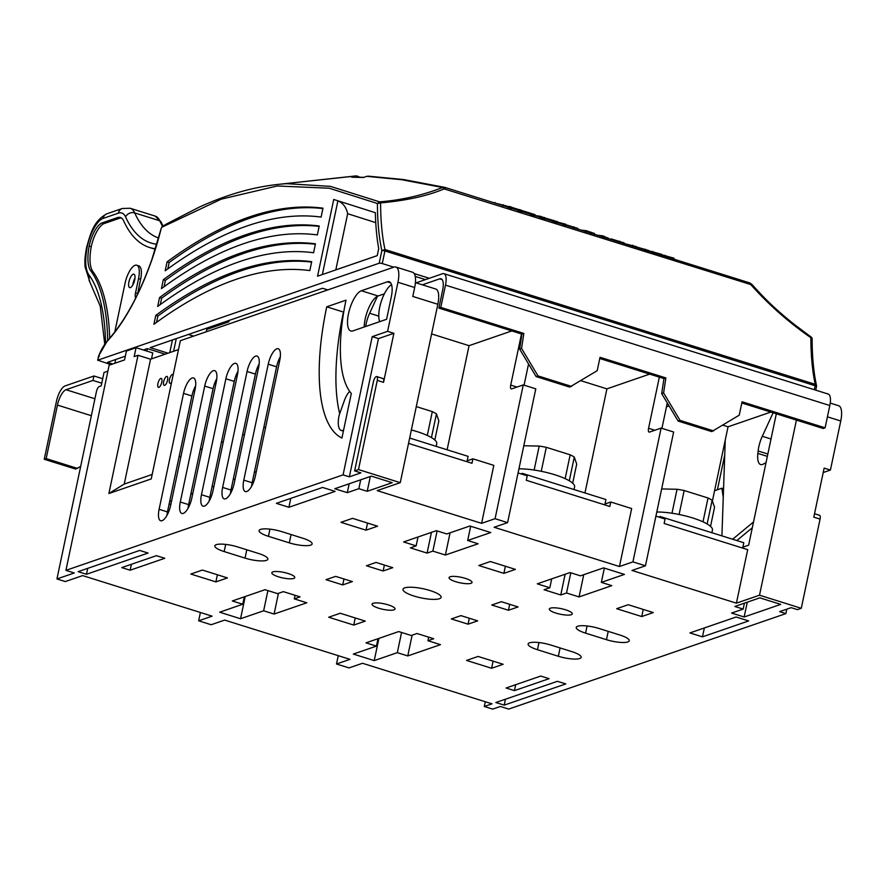 <?xml version="1.0" encoding="UTF-8"?>
<svg xmlns="http://www.w3.org/2000/svg" width="885" height="885" viewBox="0 0 885 885"><rect width="100%" height="100%" fill="white"/><g stroke="black" fill="none" stroke-linecap="round" stroke-linejoin="round"><path stroke-width="1.33" d="M693.42 526.94A37.557 9.016 -168.1 0 0 691.97 526.475A37.557 9.016 -168.1 0 0 690.499 526.033M555.559 483.752A37.557 9.016 -168.1 0 0 554.121 483.298A37.557 9.016 -168.1 0 0 552.649 482.845M427.289 435.453L432.311 411.613A33.331 7.998 -168.1 0 1 436.438 413.892L431.438 437.599M434.823 440L438.849 420.906L436.438 413.892M416.293 406.591L432.311 411.613M436.172 446.35L436.748 443.662A34.736 8.341 -168.1 0 0 416.99 431.581A34.736 8.341 -168.1 0 0 411.359 429.966M518.068 472.966L527.228 475.831L526.287 480.29L609.831 506.463L610.772 502.005L604.997 503.996L604.809 504.892M363.857 177.343L360.118 177.221M409.655 438.042L468.088 456.35L466.959 461.704M378.747 608.227A11.737 2.821 -168.1 0 0 394.533 609.588A11.737 2.821 -168.1 0 0 387.674 604.698A11.737 2.821 -168.1 0 0 373.116 603.293A11.737 2.821 -168.1 0 0 372.286 604.909A11.737 2.821 -168.1 0 0 378.747 608.227M278.487 576.821A11.737 2.821 -168.1 0 0 294.285 578.182A11.737 2.821 -168.1 0 0 287.415 573.292A11.737 2.821 -168.1 0 0 272.857 571.887A11.737 2.821 -168.1 0 0 272.027 573.491A11.737 2.821 -168.1 0 0 278.487 576.821M455.731 581.699A11.737 2.821 -168.1 0 0 471.528 583.071A11.737 2.821 -168.1 0 0 464.658 578.17A11.737 2.821 -168.1 0 0 450.1 576.777A11.737 2.821 -168.1 0 0 449.27 578.381A11.737 2.821 -168.1 0 0 455.731 581.699M555.99 613.106A11.737 2.821 -168.1 0 0 571.787 614.478A11.737 2.821 -168.1 0 0 564.918 609.588A11.737 2.821 -168.1 0 0 550.359 608.183A11.737 2.821 -168.1 0 0 549.53 609.787A11.737 2.821 -168.1 0 0 555.99 613.106M157.917 383.559A4.691 1.693 107.4 0 1 161.236 378.415A4.691 1.693 107.4 0 1 161.623 382.818A4.691 1.693 107.4 0 1 158.902 387.353A4.691 1.693 107.4 0 1 158.437 387.376A4.691 1.693 107.4 0 1 157.917 383.559M163.692 381.568A4.691 1.693 107.4 0 1 167.011 376.424A4.691 1.693 107.4 0 1 167.398 380.827A4.691 1.693 107.4 0 1 164.676 385.362A4.691 1.693 107.4 0 1 164.212 385.384A4.691 1.693 107.4 0 1 163.692 381.568M171.579 382.386A4.691 1.693 107.4 0 1 170.451 383.371A4.691 1.693 107.4 0 1 169.986 383.393A4.691 1.693 107.4 0 1 169.466 379.577A4.691 1.693 107.4 0 1 172.785 374.432A4.691 1.693 107.4 0 1 173.183 374.753M242.755 604.234L219.657 612.199L240.543 618.737L263.642 610.783L274.084 614.057L306.807 602.785L294.274 598.857L300.048 596.866L283.344 591.634L277.569 593.625L265.035 589.698L232.312 600.97L242.755 604.234L244.315 596.833M267.901 590.594L263.642 610.783M245.222 596.512L240.543 618.737M376.435 646.116L353.336 654.07L374.222 660.619L397.321 652.654L407.764 655.929L440.487 644.656L427.953 640.729L433.727 638.738L417.012 633.505L411.237 635.496L398.704 631.569L365.992 642.842L376.435 646.116L377.995 638.704M401.569 632.465L397.321 652.654M378.902 638.395L374.222 660.619M470.676 526.243L467.667 540.492L490.766 532.538L469.88 526L446.781 533.954L436.338 530.679L403.615 541.952L416.149 545.879L418.019 536.996M604.344 568.126L601.346 582.374L624.445 574.42L603.559 567.871L580.46 575.836L570.017 572.562L537.295 583.834L549.828 587.762L551.698 578.867M819.09 515.313A4.691 1.693 107.4 0 1 819.554 515.291A4.691 1.693 107.4 0 1 820.074 519.108L801.279 608.294L797.429 609.621L791.168 607.663L779.619 611.635L785.88 613.604L786.82 609.157M382.563 378.559A4.691 1.693 107.4 0 1 383.028 378.537A4.691 1.693 107.4 0 1 383.548 382.353L377.276 380.384A4.691 1.693 -72.6 0 0 376.756 376.567A4.691 1.693 -72.6 0 0 376.291 376.59A4.691 1.693 -72.6 0 0 373.426 381.712L354.631 470.897L358.48 469.57L400.263 482.657L437.843 304.285L412.786 296.431L414.667 287.514L397.951 282.282A18.773 6.781 -72.6 0 0 395.872 267.016A18.773 6.781 -72.6 0 0 394.013 267.093L180.363 340.692L151.224 478.94L108.888 493.52L124.232 484.073L152.176 474.448M354.631 470.897L360.903 472.867L349.354 476.838L378.481 338.601L393.88 333.302L383.548 382.353M378.481 338.601L372.22 336.643L387.619 331.333L393.88 333.302M349.354 476.838L343.081 474.88L372.22 336.643M823.216 472.535L830.418 470.057L824.145 468.099L813.813 517.15L820.074 519.108M352.905 330.89A21.129 7.633 107.4 0 1 350.814 330.979A21.129 7.633 107.4 0 1 348.469 313.799A21.129 7.633 107.4 0 1 361.357 290.756L387.342 281.806A18.773 6.781 107.4 0 1 389.201 281.718A18.773 6.781 107.4 0 1 391.281 296.984L386.59 319.286L352.905 330.89M364.211 326.996A21.129 7.633 107.4 0 1 365.173 319.042A21.129 7.633 107.4 0 1 378.072 295.988L384.367 293.82M360.726 479.792L358.856 488.686L347.307 492.657L334.773 488.73L371.346 476.141L392.232 482.679L367.209 491.297L358.856 488.686M370.328 476.484L367.209 491.297M349.177 483.774L347.307 492.657M744.152 616.989L780.725 604.389L759.839 597.84L734.815 606.468L743.168 609.079L731.618 613.062L744.152 616.989L747.272 602.176M744.418 603.161L743.168 609.079M276.374 503.355L288.908 507.282L335.105 491.374L322.571 487.447L276.374 503.355M290.778 498.399L288.908 507.282M689.935 632.919L702.458 636.846L748.655 620.927L736.121 617L689.935 632.919M704.338 627.952L702.458 636.846M340.957 522.327L352.507 518.344L377.574 526.199L366.025 530.17L340.957 522.327M367.529 523.046L366.025 530.17M478.807 565.515L503.875 573.358L515.424 569.387L490.356 561.533L478.807 565.515M505.379 566.234L503.875 573.358M616.657 608.692L641.725 616.546L653.274 612.575L628.206 604.721L616.657 608.692M643.229 609.422L641.725 616.546M601.346 582.374L611.789 585.649L579.067 596.921L566.533 592.994L560.758 594.986L544.054 589.742L549.828 587.762M583.746 574.697L579.067 596.921M565.128 574.243L560.758 594.986M570.792 572.805L566.533 592.994M467.667 540.492L478.11 543.766L445.387 555.039L432.865 551.112L427.09 553.103L410.374 547.87L416.149 545.879M450.078 532.814L445.387 555.039M431.46 532.361L427.09 553.103M437.113 530.923L432.865 551.112M121.776 567.606L130.128 570.217L164.776 558.28L156.424 555.669L121.776 567.606M131.378 564.298L130.128 570.217M78.123 571.655L86.476 574.265L148.072 553.048L139.708 550.437L78.123 571.655M87.726 568.347L86.476 574.265M540.735 676.063L549.087 678.684L514.451 690.621L506.087 687.999L540.735 676.063M515.689 684.691L514.451 690.621M557.45 681.306L565.803 683.917L504.207 705.135L495.854 702.524L557.45 681.306M505.457 699.216L504.207 705.135M202.377 570.062L190.828 574.044L215.885 581.899L227.434 577.916L202.377 570.062M217.389 574.763L215.885 581.899M340.227 613.25L365.295 621.104L353.746 625.075L328.678 617.232L340.227 613.25M355.239 617.951L353.746 625.075M478.077 656.438L503.145 664.292L491.595 668.264L466.528 660.42L478.077 656.438M493.089 661.139L491.595 668.264M412.133 635.187L407.764 655.929M428.705 637.167L427.953 640.729M278.454 593.315L274.084 614.057M295.026 595.295L294.274 598.857M468.043 624.168L451.328 618.936L460.952 615.628L477.668 620.861L468.043 624.168L469.293 618.239M342.727 584.908L326.012 579.675L335.636 576.367L352.352 581.6L342.727 584.908L343.977 578.978M383.139 570.991L366.434 565.758L376.059 562.44L392.763 567.672L383.139 570.991L384.4 565.05M508.466 610.252L491.75 605.019L501.375 601.7L518.09 606.933L508.466 610.252L509.716 604.311M343.745 311.94L343.446 312.051A162.84 58.819 -72.6 0 0 339.685 413.66M341.92 438.064A162.84 58.819 107.4 0 1 326.731 306.818L345.98 300.181A121.555 43.907 -72.6 0 0 351.312 393.471L341.92 438.064M343.446 312.051L326.731 306.818M195.64 385.838A14.083 5.089 -72.6 0 0 191.901 395.982L167.464 511.928A14.083 5.089 -72.6 0 0 166.922 515.468M170.661 505.324A14.083 5.089 107.4 0 1 160.672 520.756A14.083 5.089 107.4 0 1 159.112 509.306L183.538 393.36A14.083 5.089 107.4 0 1 193.527 377.939A14.083 5.089 107.4 0 1 195.087 389.389L170.661 505.324M216.814 378.548A14.083 5.089 -72.6 0 0 213.075 388.692L188.638 504.627A14.083 5.089 -72.6 0 0 188.085 508.178M191.835 498.034A14.083 5.089 107.4 0 1 181.845 513.466A14.083 5.089 107.4 0 1 180.286 502.016L204.712 386.07A14.083 5.089 107.4 0 1 214.701 370.638A14.083 5.089 107.4 0 1 216.261 382.088L191.835 498.034M237.988 371.246A14.083 5.089 -72.6 0 0 234.248 381.391L209.811 497.337A14.083 5.089 -72.6 0 0 209.258 500.888M213.008 490.744A14.083 5.089 107.4 0 1 203.019 506.165A14.083 5.089 107.4 0 1 201.459 494.715L225.885 378.78A14.083 5.089 107.4 0 1 235.875 363.348A14.083 5.089 107.4 0 1 237.434 374.798L213.008 490.744M259.161 363.956A14.083 5.089 -72.6 0 0 255.411 374.101L230.985 490.047A14.083 5.089 -72.6 0 0 230.432 493.587M234.182 483.442A14.083 5.089 107.4 0 1 224.193 498.874A14.083 5.089 107.4 0 1 222.633 487.425L247.059 371.479A14.083 5.089 107.4 0 1 257.048 356.058A14.083 5.089 107.4 0 1 258.608 367.507L234.182 483.442M280.335 356.666A14.083 5.089 -72.6 0 0 276.585 366.81L252.159 482.745A14.083 5.089 -72.6 0 0 251.605 486.296M255.345 476.152A14.083 5.089 107.4 0 1 245.366 491.584A14.083 5.089 107.4 0 1 243.795 480.135L268.232 364.189A14.083 5.089 107.4 0 1 278.222 348.756A14.083 5.089 107.4 0 1 279.782 360.206L255.345 476.152M714.837 489.482A14.083 5.089 107.4 0 1 714.881 490.622M395.872 267.016L412.576 272.248A18.773 6.781 107.4 0 1 414.667 287.514M415.408 282.647L435.763 289.019A18.773 6.781 107.4 0 1 437.843 304.285M830.23 403.095L838.659 405.739A18.773 6.781 107.4 0 1 840.75 421.006L830.418 470.057M655.918 516.154L665.077 519.019L664.137 523.477L747.692 549.651L736.408 603.161L631.978 570.449L645.453 565.803L673.64 432.024L661.106 428.097L649.557 432.079A4.691 1.693 107.4 0 1 649.103 432.101A4.691 1.693 107.4 0 1 648.572 428.285L659.347 377.154M661.106 428.097L632.919 561.875L619.445 566.522L494.129 527.261L507.603 522.626L535.79 388.836L523.256 384.92L511.707 388.891A4.691 1.693 107.4 0 1 511.242 388.913A4.691 1.693 107.4 0 1 510.722 385.097L517.017 387.066M408.527 443.407L471.982 463.275L472.922 458.817L467.147 460.808M107.893 371.158L104.021 372.485L101.211 385.871L99.286 386.535A4.691 1.693 -72.6 0 0 96.421 391.657L56.95 578.945L65.302 581.567L82.626 575.593L212.123 616.159L198.649 620.805L200.397 612.486M723.255 497.281L721.828 488.221L723.554 488.763M721.828 488.221L714.571 490.721M338.258 655.674L336.499 663.993L349.033 667.921L362.507 663.274L492.005 703.841L484.305 706.495L492.657 709.117L500.357 706.462L508.709 709.084L785.88 613.604M484.305 706.495L485.301 701.75M521.497 333.966L510.722 385.097M528.544 363.956L524.075 385.163M661.925 428.351L667.279 402.94M114.873 363.259L115.669 359.509M56.95 578.945L74.274 572.982L65.921 570.36L109.143 365.228L124.542 359.93L126.422 351.002L136.047 347.694L152.751 352.927L151.501 358.879M136.047 347.694L134.166 356.611L138.016 355.283L108.888 493.52M289.318 542.859L268.432 536.321A16.428 3.938 11.9 0 1 259.095 530.613A16.428 3.938 11.9 0 1 281.906 531.675L302.792 538.224A16.428 3.938 11.9 0 1 312.128 543.932A16.428 3.938 11.9 0 1 289.318 542.859L291.065 534.551M245.045 558.114L224.159 551.565A16.428 3.938 11.9 0 1 214.823 545.857A16.428 3.938 11.9 0 1 237.634 546.93L258.52 553.468A16.428 3.938 11.9 0 1 267.856 559.176A16.428 3.938 11.9 0 1 245.045 558.114L246.793 549.795M606.468 639.689L585.582 633.14A16.428 3.938 11.9 0 1 576.235 627.432A16.428 3.938 11.9 0 1 599.056 628.505L619.942 635.043A16.428 3.938 11.9 0 1 629.279 640.751A16.428 3.938 11.9 0 1 606.468 639.689L608.216 631.37M558.346 656.261L537.46 649.723A16.428 3.938 11.9 0 1 528.124 644.014A16.428 3.938 11.9 0 1 550.935 645.077L571.821 651.625A16.428 3.938 11.9 0 1 581.157 657.334A16.428 3.938 11.9 0 1 558.346 656.261L560.094 647.953M336.499 663.993L349.973 659.347L224.657 620.086L211.183 624.733L198.649 620.805M645.453 565.803L632.919 561.875M523.256 384.92L495.069 518.698L481.595 523.334L377.165 490.622L400.263 482.657M507.603 522.626L495.069 518.698M65.921 570.36L343.081 474.88M397.951 282.282L387.619 331.333M377.276 380.384L358.48 469.57M619.445 566.522L631.658 508.554L610.772 502.005M178.493 349.586L150.55 359.21L138.016 355.283M124.232 484.073L150.55 359.21M717.414 489.748L724.726 455.034M776.322 413.793L748.633 545.193L742.858 547.184L742.659 548.081M796.411 420.098L759.507 595.207L801.279 608.294M146.866 351.079L147.386 348.624M414.058 596.059A19.481 4.679 11.9 0 1 402.985 589.288A19.481 4.679 11.9 0 1 430.033 590.549A19.481 4.679 11.9 0 1 441.117 597.32A19.481 4.679 11.9 0 1 414.058 596.059M481.595 523.334L493.808 465.366L472.922 458.817M736.408 603.161L759.507 595.207M536.089 376.567L519.661 349.099L521.575 348.436L538.014 375.904L536.089 376.567L569.697 387.099L597.209 370.682L600.03 357.308L665.874 377.928L663.606 392.94L680.045 420.397L678.12 421.061L661.681 393.604L663.606 392.94M678.12 421.061L711.728 431.592L739.24 415.176L742.05 401.801L825.108 427.82L823.183 428.484L741.807 402.985M422.355 284.815L439.668 278.852A14.083 5.089 107.4 0 1 441.062 278.797A14.083 5.089 107.4 0 1 442.622 290.247L438.872 308.08L440.796 307.416L445.487 285.125A14.083 5.089 -72.6 0 0 443.927 273.675L828.238 394.068A14.083 5.089 107.4 0 1 829.809 405.518L825.108 427.82M443.927 273.675A14.083 5.089 -72.6 0 0 442.533 273.731L416.061 282.846M519.661 349.099L521.918 334.099L523.843 333.435L521.575 348.436M661.681 393.604L663.949 378.592L665.874 377.928M663.949 378.592L599.776 358.491M242.578 435.011L244.525 434.347M263.752 427.72L265.699 427.046M571.621 386.435L538.014 375.904M713.653 430.929L680.045 420.397M521.918 334.099L438.872 308.08M523.843 333.435L440.796 307.416M256.296 471.639L254.36 472.313M235.122 478.94L233.186 479.604M102.704 378.725L93.932 375.981L65.059 385.926A14.083 5.089 -72.6 0 0 56.463 401.292L44.25 459.26L75.579 469.072L80.646 466.472M91.343 415.707L57.448 405.087A14.083 5.089 107.4 0 1 66.043 389.721L94.916 398.77M179.058 456.914L181.005 456.24M200.231 449.624L202.178 448.949M221.405 442.323L223.352 441.659M101.775 383.194L92.991 380.439L93.932 375.981M77.504 468.419L46.175 458.596L44.25 459.26M57.448 405.087L46.175 458.596M92.991 380.439L66.043 389.721M213.949 486.252L212.002 486.916M192.775 493.542L190.828 494.217M171.601 500.844L169.655 501.507M173.615 351.268L176.281 338.634M169.765 352.595L172.431 339.962M188.383 334.464L193.649 336.123M431.603 333.933L469.05 345.67L511.818 330.935M469.05 345.67L447.113 449.779M649.667 374.123L606.9 388.858L584.963 492.967M666.46 406.801L669.049 405.916M580.914 380.716L606.9 388.858M722.945 425.209L728.045 426.802L770.813 412.078M728.045 426.802L712.403 501.032M229.182 320.414L228.872 321.83L206.747 329.452L206.249 331.775M228.872 321.83L225.952 321.52M742.858 547.184L743.787 542.726L660.243 516.552L658.794 517.05M660.243 516.552L660.055 517.448M604.997 503.996L605.937 499.538L522.393 473.364L520.944 473.862M522.393 473.364L522.205 474.26M711.883 532.726L712.447 530.026A34.736 8.341 -168.1 0 0 692.701 517.957A34.736 8.341 -168.1 0 0 656.792 512.017M391.535 284.627A21.129 7.633 -72.6 0 0 381.723 300.103A21.129 7.633 -72.6 0 0 379.687 321.664M129.575 279.549A7.047 2.544 -72.6 0 0 129.708 287.614A7.047 2.544 -72.6 0 0 134.044 282.249A7.047 2.544 -72.6 0 0 133.912 274.184A7.047 2.544 -72.6 0 0 129.575 279.549M132.827 284.981A7.047 2.544 107.4 0 1 133.757 280.855A7.047 2.544 107.4 0 1 134.974 278.133M349.697 391.413A14.083 5.089 -72.6 0 0 344.365 400.595L339.84 413.229A9.392 3.396 -72.6 0 0 338.645 417.93A18.773 6.781 -72.6 0 0 341.223 430.442A18.773 6.781 -72.6 0 0 343.081 430.364A18.773 6.781 -72.6 0 0 343.59 430.154M156.545 322.372L157.884 316.034L155.793 315.381A971.896 351.057 107.4 0 1 237.501 270.688A971.896 351.057 107.4 0 1 311.697 261.672L309.816 270.589A967.205 349.354 -72.6 0 0 235.642 279.516A967.205 349.354 -72.6 0 0 153.913 324.297L155.793 315.381M157.884 316.034A971.896 351.057 107.4 0 1 239.592 271.341A971.896 351.057 107.4 0 1 311.62 262.06M167.818 268.863L169.157 262.524L167.066 261.871A971.896 351.057 107.4 0 1 248.785 217.179A971.896 351.057 107.4 0 1 322.981 208.163L321.1 217.079A967.205 349.354 -72.6 0 0 246.915 226.007A967.205 349.354 -72.6 0 0 165.185 270.788L167.066 261.871M169.157 262.524A971.896 351.057 107.4 0 1 250.864 217.832A971.896 351.057 107.4 0 1 322.892 208.55M160.307 304.54L161.634 298.201L159.554 297.548A971.896 351.057 107.4 0 1 241.262 252.856A971.896 351.057 107.4 0 1 315.458 243.84L313.578 252.756A967.205 349.354 -72.6 0 0 239.404 261.683A967.205 349.354 -72.6 0 0 157.674 306.464L159.554 297.548M161.634 298.201A971.896 351.057 107.4 0 1 243.353 253.508A971.896 351.057 107.4 0 1 315.381 244.227M164.057 286.707L165.395 280.357L163.305 279.704A971.896 351.057 107.4 0 1 245.023 235.012A971.896 351.057 107.4 0 1 319.219 225.996L317.339 234.923A967.205 349.354 -72.6 0 0 243.165 243.851A967.205 349.354 -72.6 0 0 161.435 288.621L163.305 279.704M165.395 280.357A971.896 351.057 107.4 0 1 247.114 235.675A971.896 351.057 107.4 0 1 319.131 226.394M114.784 332.041L125.073 283.222A16.428 5.929 107.4 0 1 136.721 265.223L138.812 265.876A16.428 5.929 107.4 0 1 140.638 279.229L137.595 293.654A6.438 2.323 -72.6 0 0 137.44 294.495M136.721 265.223A16.428 5.929 107.4 0 1 138.547 278.576L135.505 293.001A6.438 2.323 -72.6 0 0 135.759 297.902M286.651 183.682L330.448 186.37L379.565 201.846C401.237 200.176 422.245 195.386 442.6 187.498L401.713 179.721L366.7 176.336L363.458 177.487L351.754 177.21L354.996 176.093L278.753 184.334M354.996 176.093L357.297 176.071L360.095 177.365M393.792 267.17L382.254 263.553A2.345 0.564 -168.1 0 0 379.2 263.232L381.855 250.632L384.975 249.526L815.24 384.322L816.512 385.583C813.614 372.176 812.153 356.644 812.131 338.977A2.345 2.345 0 0 0 811.147 337.052L795.549 325.381C779.685 313.157 765.171 299.495 751.984 284.395L751.232 285.103L751.962 284.417C761.775 295.645 766.974 300.911 779.962 312.482C792.119 323.058 800.128 329.098 811.125 337.052L810.859 337.694C788.579 322.228 768.711 304.694 751.232 285.103L750.137 284.362A2.345 0.852 -72.6 0 0 749.794 282.923L749.794 282.923A2.345 0.852 -72.6 0 0 749.761 282.923L751.962 284.417L749.794 282.923L445.022 187.443A2.345 0.852 -72.6 0 0 444.989 187.432L442.6 187.498L444.17 188.903C427.256 195.972 406.06 200.641 380.594 202.897L377.43 203.517L329.275 188.228L277.226 185.983L221.294 199.147L162.265 227.036A1239.619 447.755 -72.6 0 0 161.701 227.423L161.225 228.33A128.159 46.297 107.4 0 1 151.833 259.936A128.159 46.297 107.4 0 1 107.129 341.389A1.405 1.051 -136.9 0 1 107.35 340.825C124.387 322.085 139.188 295.103 151.755 259.858L161.181 228.485M368.99 176.314L366.7 176.336M327.771 289.915L322.494 288.267L150.207 347.617L168.017 353.192M732.658 539.242L753.522 521.962M766.078 462.39A18.773 6.781 107.4 0 1 764.662 463.375L763.18 464.16A18.773 6.781 107.4 0 1 760.624 464.548A18.773 6.781 107.4 0 1 757.87 453.408L767.35 456.372M767.837 454.027L758.135 450.985L757.87 453.408M758.135 450.985A18.773 6.781 107.4 0 1 762.295 436.272L771.001 439.004M773.125 412.797L762.295 436.272M721.928 535.879A23.475 8.474 -72.6 0 1 721.95 534.861L725.246 440.088M379.2 263.232L97.804 360.173L110.846 364.642M816.302 386.734A2.345 0.564 -168.1 0 0 816.512 386.557A2.345 0.564 -168.1 0 0 815.173 385.749L384.909 250.953A2.345 0.564 11.9 0 0 381.855 250.632C378.924 237.014 377.452 221.316 377.43 203.517L379.565 201.846L380.594 202.897C380.65 220.774 382.11 236.317 384.975 249.526A2.345 0.852 107.4 0 1 384.909 250.953L382.254 263.553M317.56 276.197L377.231 255.643L378.714 248.63A236.981 85.602 107.4 0 1 375.362 212.71L333.733 199.479L317.56 276.197M365.66 326.488A18.773 6.781 107.4 0 1 369.631 313.257L378.78 316.133M377.475 296.232L369.631 313.257M429.291 278.288L414.18 273.565M415.231 276.419L425.442 279.616M112.771 363.978L107.505 362.33L125.327 356.179M165.13 354.188L147.319 348.613L143.348 349.973M99.419 356.301L98.677 356.013L99.419 356.301L98.677 356.013L97.804 360.173M750.137 284.362L444.17 188.903M815.749 390.152L816.512 386.557A2.345 2.345 0 0 0 816.512 385.583L816.457 386.391M814.344 389.71L815.173 385.749A2.345 0.852 107.4 0 0 815.24 384.322C812.375 371.114 810.914 355.571 810.859 337.694L811.877 339.619M156.789 244.26A237.069 85.635 107.4 0 1 125.57 216.902A35.212 12.722 -72.6 0 0 118.313 213.174L103.025 218.44A25.82 9.326 -72.6 0 0 87.206 246.926C84.706 260.555 85.336 269.969 89.086 275.158A208.904 75.457 107.4 0 1 105.536 342.982M107.682 340.471A213.595 77.15 -72.6 0 0 90.845 270.943A35.345 12.766 107.4 0 1 89.164 246.107A21.129 7.633 107.4 0 1 102.085 222.898L117.373 217.633A30.51 11.018 107.4 0 1 120.382 217.5A30.51 11.018 107.4 0 1 123.668 220.863A241.76 87.327 -72.6 0 0 149.654 247.523A241.76 87.327 -72.6 0 0 155.417 248.751M169.367 222.5L163.692 226.151M445.354 188.881A2.345 0.852 -72.6 0 0 445.022 187.443L444.989 187.432M163.725 226.129L162.298 226.991L163.725 226.129M810.859 337.694L811.125 337.052M507.89 208.196L508.421 206.404L510.158 206.692L511.618 207.145L511.087 208.937M510.158 206.692L509.627 208.484M511.563 207.3L518.555 209.491L518.024 211.283M518.555 209.491L519.705 209.679L519.174 211.482M519.705 209.679L521.165 210.132L520.634 211.935M506.463 206.482L509.373 206.703M521.077 210.42L521.984 210.564L521.453 212.356M521.984 210.564L531.111 213.418L530.58 215.221M534.905 215.298L535.823 215.896M535.912 215.608L540.292 216.294L539.761 218.097M540.292 216.294L541.919 216.803L541.388 218.606M530.967 213.882L531.797 214.015M544.784 217.931L554.707 220.819L554.176 222.611M552.859 220.232L552.328 222.035M544.43 219.557L544.961 217.754L543.235 217.223L542.892 218.108M543.235 217.223L542.715 219.015M549.939 219.546L549.729 220.254M557.583 222.08L565.659 224.248L565.128 226.04M564.033 223.739L563.502 225.531M554.652 221.007L556.057 221.239L555.526 223.031M556.057 221.239L557.683 221.748L557.152 223.551M561.698 223.363L561.521 223.938M585.848 232.534L586.379 230.742L581.356 230.155M586.379 230.742L594.178 233.397M602.099 237.623L602.619 235.83L597.596 235.244M602.619 235.83L604.245 236.339L603.725 238.131M604.167 236.616L608.449 238.198M648.495 250.754L661.726 254.338L661.195 256.141M660.254 253.884L659.723 255.677M652.101 251.329L651.57 253.121M653.727 251.838L653.196 253.63M661.615 254.736L674.027 258.199L673.496 259.991M672.556 257.734L672.025 259.537M664.403 255.179L663.872 256.982M666.029 255.688L665.498 257.491M322.361 274.538L337.904 200.806C343.037 203.019 346.289 207.322 347.661 213.705L335.802 269.914M736.84 540.547L752.305 527.737M149.654 247.523L151.744 248.176A241.76 87.327 -72.6 0 0 155.317 249.072M109.696 338.225A213.595 77.15 -72.6 0 0 92.936 271.606A35.345 12.766 107.4 0 1 91.243 246.771A21.129 7.633 107.4 0 1 104.176 223.551L119.453 218.285A30.51 11.018 107.4 0 1 121.378 217.975M91.243 246.771L89.164 246.107M92.936 271.606L90.845 270.943M636.138 246.849L648.517 250.444M623.615 243.397L636.16 246.572M610.318 239.227L611.137 238.861L622.808 242.523M594.477 233.408L593.946 235.211M565.438 224.547L577.108 228.208M531.354 215.553L531.874 213.75L533.555 214.17C535.403 214.778 535.569 214.933 534.053 214.624M532.173 213.761L531.653 215.553M494.228 202.864L506.762 206.028M534.142 470.046L539.197 446.084A33.331 7.998 -168.1 0 1 546.299 447.323L541.255 471.296M565.15 478.641L570.172 454.801A33.331 7.998 -168.1 0 1 574.288 457.08L569.298 480.787M572.672 483.188L576.699 464.094L574.288 457.08M523.798 445.752L539.197 446.084M546.299 447.323L570.172 454.801M671.992 513.234L677.047 489.272A33.331 7.998 -168.1 0 1 684.16 490.511L679.105 514.484M703 521.829L708.022 497.99A33.331 7.998 -168.1 0 1 712.137 500.268L707.148 523.975M710.533 526.376L714.549 507.282L712.137 500.268M661.648 488.94L677.047 489.272M684.16 490.511L708.022 497.99M574.022 489.538L574.597 486.838A34.736 8.341 -168.1 0 0 554.851 474.769A34.736 8.341 -168.1 0 0 518.931 468.829M417.709 440.564A37.557 9.016 -168.1 0 0 416.271 440.11A37.557 9.016 -168.1 0 0 414.799 439.657M387.342 281.806L390.672 282.846M361.357 290.756L378.072 295.988M167.464 511.928L159.112 509.306M191.901 395.982L183.538 393.36M188.638 504.627L180.286 502.016M213.075 388.692L204.712 386.07M209.811 497.337L201.459 494.715M234.248 381.391L225.885 378.78M230.985 490.047L222.633 487.425M255.411 374.101L247.059 371.479M252.159 482.745L243.795 480.135M276.585 366.81L268.232 364.189M840.75 421.006L827.42 416.824M648.572 428.285L654.867 430.254M268.432 536.321L269.936 529.153M224.159 551.565L225.675 544.408M585.582 633.14L587.087 625.983M537.46 649.723L538.965 642.554M829.809 405.518L445.487 285.125M442.168 279.638L439.668 278.852M169.157 503.886L170.849 504.417M216.504 380.86L215.741 380.627M162.453 226.527A1.405 1.184 54.6 0 0 161.701 227.423M135.505 293.001L137.595 293.654M161.225 228.33L162.143 226.671L166.823 223.816L199.379 207.068C231.173 192.598 261.551 184.744 290.512 183.483M401.713 179.721L404.091 179.677M107.129 341.389A26.76 9.669 -72.6 0 0 98.677 356.013M445.044 187.454L749.761 282.923M162.575 226.361A230.034 83.09 107.4 0 1 159.765 220.774L134.697 212.92A230.034 83.09 -72.6 0 0 158.592 238.01M163.039 226.051L160.948 221.792A2.345 2.024 -24.3 0 0 159.765 220.774A42.248 15.266 -72.6 0 0 155.218 216.117L130.161 208.263A42.248 15.266 107.4 0 1 134.697 212.92A7.047 6.084 155.7 0 0 125.57 216.902M104.74 344.077L100.237 306.122L89.042 280.191L89.086 275.158M89.684 281.297L85.048 266.805C84.916 261.307 84.34 260.267 86.575 247.468L87.206 246.926M86.575 247.468C90.712 233.264 93.467 220.918 106.996 213.75A7.047 6.35 71 0 0 103.025 218.44M106.996 213.75L122.285 208.484A7.047 6.35 71 0 0 118.313 213.174M811.158 337.074L811.965 338.435M591.047 232.202L590.516 233.994M605.373 236.992L605.196 237.623M335.824 269.881L377.242 255.61M375.749 222.633L347.661 213.705M104.176 223.551L102.085 222.898M119.453 218.285L117.373 217.633M138.547 278.576L140.638 279.229M636.746 246.904L636.581 247.457M645.11 249.116L644.579 250.92M624.379 243.032L624.224 243.585M632.742 245.245L632.222 247.048M619.5 241.096L618.969 242.899M611.137 238.861L610.96 239.437M573.812 226.781L573.281 228.584M533.555 214.17L533.024 215.973M494.992 202.488L494.826 203.052M503.355 204.712L502.824 206.515M814.532 513.72L819.554 515.291M383.028 378.537L376.756 376.567M169.123 504.041L170.816 504.572M341.223 430.442L343.38 431.117M278.565 184.357L356.168 175.883M368.005 176.126L403.527 179.544L444.668 187.355M107.35 340.825L98.578 356.002L97.671 360.272M122.285 208.484L130.161 208.263M160.948 221.792L155.218 216.117M163.603 225.686L162.685 225.365M648.594 250.411L648.063 252.214M636.226 246.539L635.707 248.342M623.427 242.545L623.217 243.275M577.739 228.241L577.529 228.961M535.071 214.734L534.54 216.537M506.839 206.006L506.618 206.747"/></g></svg>

